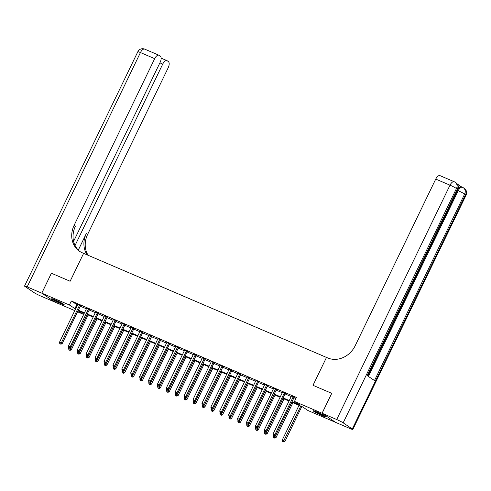 <?xml version="1.0" encoding="UTF-8"?>
<svg xmlns="http://www.w3.org/2000/svg" width="491" height="491" viewBox="0 0 491 491"><rect width="100%" height="100%" fill="white"/><g stroke="black" fill="none" stroke-linecap="round" stroke-linejoin="round"><path stroke-width="0.74" d="M55.139 299.841A6.929 0.559 25.8 0 1 64.223 304.776A6.929 0.559 25.8 0 1 60.829 303.684A6.929 0.559 25.8 0 1 51.745 298.749A6.929 0.559 25.8 0 1 55.139 299.841M316.542 411.839A6.929 0.559 25.8 0 1 325.625 416.773A6.929 0.559 25.8 0 1 322.231 415.681A6.929 0.559 25.8 0 1 313.148 410.746A6.929 0.559 25.8 0 1 316.542 411.839M331.707 393.328L313.006 385.312L331.707 393.328L322.071 413.25L335.574 422.352L307.974 410.531L302.499 406.836L291.783 402.246M83.439 312.982L82.899 314.093L77.56 311.81M74.779 310.619L55.299 302.272L41.796 293.17L69.397 304.991L75.571 308.98M292.028 401.724L299.946 405.118L294.471 401.429L296.398 397.44L71.324 301.008L77.498 304.997M80.279 306.188L86.398 308.814M89.184 310.005L95.303 312.626M98.083 313.817L104.209 316.443M106.989 317.634L113.108 320.255M115.894 321.445L122.014 324.072M124.794 325.263L130.913 327.884M133.699 329.074L139.818 331.701M142.599 332.892L148.724 335.513M151.504 336.709L157.623 339.33M160.41 340.521L166.529 343.141M169.309 344.338L175.434 346.959M178.215 348.15L184.334 350.77M187.12 351.967L193.239 354.588M196.019 355.779L202.145 358.399M204.925 359.596L211.044 362.217M213.831 363.408L219.95 366.028M222.73 367.225L228.849 369.846M231.635 371.036L237.754 373.663M240.541 374.854L246.66 377.475M249.44 378.665L255.559 381.292M258.346 382.483L264.465 385.104M267.245 386.294L273.37 388.921M276.151 390.112L282.27 392.732M285.056 393.923L291.175 396.55M293.956 397.741L295.858 398.557M294.324 397.201L291.427 395.961M285.418 393.389L282.521 392.149M276.519 389.572L273.622 388.332M267.613 385.76L264.717 384.521M258.708 381.943L255.817 380.703M249.809 378.131L246.912 376.892M240.903 374.314L238.006 373.074M232.004 370.502L229.107 369.257M223.098 366.685L220.201 365.445M214.193 362.874L211.296 361.628M205.293 359.056L202.396 357.816M196.388 355.245L193.491 353.999M187.482 351.427L184.585 350.187M178.583 347.61L175.686 346.37M169.677 343.798L166.78 342.558M160.772 339.981L157.875 338.741M151.872 336.169L148.976 334.93M142.967 332.352L140.07 331.112M134.061 328.54L131.171 327.301M125.162 324.723L122.265 323.483M116.257 320.911L113.36 319.672M107.357 317.094L104.46 315.854M98.452 313.283L95.555 312.043M89.546 309.465L86.649 308.225M80.647 305.654L77.75 304.408M73.589 241.388L160.146 62.339A5.327 2.602 113.2 0 0 160.262 56.078L159.188 55.354A5.327 2.602 113.2 0 0 158.974 55.238A5.327 2.602 113.2 0 0 154.69 58.662L140.444 52.555L27.158 286.897L41.76 293.152L51.395 273.223L70.127 281.251L83.611 253.356L327.773 357.97A22.205 19.29 -56 0 0 355.214 345.67L435.744 179.08A5.327 2.602 -66.8 0 1 440.034 175.661L454.279 181.762A5.327 2.602 113.2 0 0 449.995 185.187L435.744 179.08M51.426 273.241L41.796 293.17M71.324 301.008L69.397 304.991M294.471 401.429L322.071 413.25M313.006 385.312L326.497 357.417L313.006 385.312M78.351 310.177L84.47 312.798M87.257 313.988L93.376 316.609M96.156 317.806L102.281 320.427M105.062 321.617L111.181 324.244M113.967 325.435L120.086 328.056M122.867 329.246L128.992 331.873M131.772 333.064L137.891 335.684M140.678 336.875L146.797 339.502M149.577 340.693L155.696 343.313M158.483 344.504L164.602 347.131M167.382 348.322L173.507 350.942M176.287 352.133L182.406 354.76M185.193 355.95L191.312 358.571M194.092 359.768L200.218 362.389M202.998 363.579L209.117 366.2M211.903 367.397L218.022 370.018M220.803 371.208L226.928 373.829M229.708 375.026L235.827 377.647M238.614 378.837L244.733 381.458M247.513 382.655L253.638 385.275M256.419 386.466L262.538 389.087M265.324 390.284L271.443 392.904M274.224 394.095L280.343 396.722M283.129 397.913L289.248 400.533M78.038 310.821L82.899 314.093M288.996 401.055L282.877 398.428M280.091 397.237L273.972 394.617M271.192 393.426L265.072 390.799M262.286 389.608L256.167 386.988M253.387 385.797L247.261 383.17M244.481 381.98L238.362 379.359M235.576 378.168L229.457 375.541M226.676 374.351L220.551 371.73M217.771 370.539L211.652 367.912M208.865 366.722L202.746 364.101M199.966 362.904L193.841 360.284M191.06 359.093L184.941 356.472M182.155 355.275L176.036 352.655M173.255 351.464L167.136 348.843M164.35 347.646L158.231 345.026M155.451 343.835L149.325 341.214M146.545 340.017L140.426 337.397M137.64 336.206L131.52 333.585M128.74 332.389L122.615 329.768M119.835 328.577L113.716 325.95M110.929 324.76L104.81 322.139M102.03 320.948L95.905 318.321M93.124 317.131L87.005 314.51M84.219 313.319L78.1 310.693M76.799 304.696L74.871 308.686M293.409 396.587L293.323 396.673A0.89 0.773 -56 0 0 293.133 396.949L274.942 434.572L273.162 433.805L291.353 396.188A0.89 0.773 -56 0 0 291.445 395.869L291.458 395.752M294.477 397.047L294.238 397.287A0.89 0.773 -56 0 0 294.041 397.563L275.856 435.186L274.942 434.572L274.181 435.56L273.469 435.259L274.181 435.56M274.549 435.805L275.856 435.186M273.162 433.805L273.469 435.259M299.019 405.345L282.288 439.954L284.976 441.335L301.799 406.542M283.307 441.71L282.595 441.409L283.669 441.955L283.307 441.71L300.799 406.112M282.595 441.409L282.288 439.954M284.976 441.335L283.669 441.955M284.51 392.775L284.424 392.861A0.89 0.773 -56 0 0 284.228 393.131L266.042 430.754L264.262 429.993L282.448 392.37A0.89 0.773 -56 0 0 282.54 392.051L282.552 391.935M285.578 393.23L285.332 393.475A0.89 0.773 -56 0 0 285.142 393.751L266.951 431.368L266.042 430.754L265.281 431.749L264.569 431.442L265.281 431.749M265.643 431.994L266.951 431.368M264.262 429.993L264.569 431.442M275.604 388.958L275.519 389.044A0.89 0.773 -56 0 0 275.322 389.32L257.137 426.943L255.357 426.176L273.542 388.559A0.89 0.773 -56 0 0 273.634 388.24L273.647 388.123M276.672 389.418L276.433 389.658A0.89 0.773 -56 0 0 276.237 389.934L258.051 427.557L257.137 426.943L256.376 427.931L255.664 427.63L256.376 427.931M256.744 428.177L258.051 427.557M255.357 426.176L255.664 427.63M266.699 385.147L266.619 385.226A0.89 0.773 -56 0 0 266.423 385.503L248.231 423.125L246.451 422.364L264.643 384.741A0.89 0.773 -56 0 0 264.735 384.422L264.747 384.306M267.773 385.601L267.527 385.846A0.89 0.773 -56 0 0 267.331 386.122L249.146 423.739L248.231 423.125L247.47 424.12L246.758 423.813L247.47 424.12M247.838 424.365L249.146 423.739M246.451 422.364L246.758 423.813M273.726 435.431L273.383 436.143L276.077 437.518L292.9 402.724M274.401 437.898L273.69 437.591L274.77 438.144L274.401 437.898L291.893 402.295M273.69 437.591L273.383 436.143M276.077 437.518L274.77 438.144M264.827 431.614L264.477 432.325L267.172 433.706L283.994 398.907M265.496 434.081L264.784 433.78L265.864 434.326L265.496 434.081L282.994 398.477M264.784 433.78L264.477 432.325M267.172 433.706L265.864 434.326M255.921 427.802L255.578 428.514L258.272 429.889L275.089 395.095M256.597 430.269L255.885 429.963L256.959 430.515L256.597 430.269L274.088 394.666M255.885 429.963L255.578 428.514M258.272 429.889L256.959 430.515M257.8 381.329L257.714 381.415A0.89 0.773 -56 0 0 257.517 381.691L239.332 419.314L237.552 418.547L255.737 380.93A0.89 0.773 -56 0 0 255.829 380.605L255.842 380.488M258.867 381.789L258.628 382.029A0.89 0.773 -56 0 0 258.432 382.305L240.24 419.928L239.332 419.314L238.571 420.302L237.859 420.001L238.571 420.302M238.933 420.548L240.24 419.928M237.552 418.547L237.859 420.001M247.016 423.985L246.672 424.697L249.367 426.078L266.19 391.278M247.691 426.452L246.979 426.145L248.059 426.697L247.691 426.452L265.183 390.848M246.979 426.145L246.672 424.697M249.367 426.078L248.059 426.697M323.821 415.447A5.996 0.485 25.8 0 1 319.42 413.532A5.996 0.485 25.8 0 1 315.308 411.335M314.731 411.114A6.886 0.559 -154.2 0 0 319.383 413.588A6.886 0.559 -154.2 0 0 324.348 415.76M62.418 303.45A5.996 0.485 25.8 0 1 53.906 299.338M53.329 299.117A6.886 0.559 -154.2 0 0 62.952 303.763M458.306 188.397A5.327 2.602 -66.8 0 1 461.423 186.838L462.491 187.298A5.327 2.602 113.2 0 0 458.201 190.723L457.495 190.416M461.534 186.887L457.348 184.064M322.108 413.269L335.611 422.37L350.212 428.625A5.327 0.43 -154.2 0 0 352.82 429.465A5.327 0.43 -154.2 0 0 352.293 428.981L343.172 422.831A5.327 0.43 -154.2 0 0 336.709 419.523L322.108 413.269L331.738 393.34M336.709 419.523L449.995 185.187A5.327 0.43 25.8 0 1 456.458 188.495L457.367 189.109L367.2 375.621L374.504 380.543L464.664 194.025L465.578 194.645A5.327 0.43 25.8 0 1 466.1 195.13L352.82 429.465M51.395 273.223L70.127 281.251L83.611 253.356L82.328 252.804A22.205 19.29 124 0 1 79.548 251.294A22.205 19.29 124 0 1 74.153 225.246L154.69 58.662M75.049 245.469L162.736 64.088A5.327 2.602 113.2 0 1 167.02 60.663A5.327 2.602 113.2 0 1 167.235 60.78L168.315 61.504A5.327 2.602 113.2 0 1 168.192 67.764L87.656 234.348A22.205 19.29 124 0 0 88.135 255.295M87.116 254.854A22.205 19.29 124 0 1 86.342 233.464L78.321 250.066M27.158 286.897A5.327 0.43 -154.2 0 0 24.55 286.05A5.327 0.43 -154.2 0 0 25.072 286.541L34.198 292.691A5.327 0.43 -154.2 0 0 40.661 295.999L55.268 302.247L41.76 293.152M80.217 251.717A22.205 19.29 124 0 1 75.467 226.136L74.153 225.246M248.894 377.511L248.808 377.597A0.89 0.773 -56 0 0 248.612 377.874L230.426 415.496L228.646 414.735L246.832 377.113A0.89 0.773 -56 0 0 246.924 376.793L246.936 376.677M249.962 377.972L249.723 378.217A0.89 0.773 -56 0 0 249.526 378.493L231.341 416.11L230.426 415.496L229.665 416.491L228.953 416.184L229.665 416.491M230.034 416.736L231.341 416.11M228.646 414.735L228.953 416.184M239.995 373.7L239.909 373.786A0.89 0.773 -56 0 0 239.712 374.062L221.527 411.685L219.741 410.918L237.932 373.295A0.89 0.773 -56 0 0 238.025 372.976L238.037 372.859M241.063 374.16L240.817 374.4A0.89 0.773 -56 0 0 240.621 374.676L222.435 412.299L221.527 411.685L220.76 412.673L220.048 412.366L220.76 412.673M221.128 412.919L222.435 412.299M219.741 410.918L220.048 412.366M231.089 369.883L231.003 369.969A0.89 0.773 -56 0 0 230.807 370.245L212.621 407.868L210.842 407.107L229.027 369.484A0.89 0.773 -56 0 0 229.119 369.164L229.131 369.048M232.157 370.343L231.918 370.588A0.89 0.773 -56 0 0 231.721 370.858L213.536 408.481L212.621 407.868L211.86 408.862L211.148 408.555L211.86 408.862M212.222 409.107L213.536 408.481M210.842 407.107L211.148 408.555M222.184 366.071L222.098 366.157A0.89 0.773 -56 0 0 221.907 366.433L203.716 404.056L201.936 403.289L220.121 365.666A0.89 0.773 -56 0 0 220.214 365.347L220.226 365.23M223.252 366.532L223.012 366.771A0.89 0.773 -56 0 0 222.816 367.047L204.63 404.67L203.716 404.056L202.955 405.044L202.243 404.737L202.955 405.044M203.323 405.29L204.63 404.67M201.936 403.289L202.243 404.737M213.284 362.254L213.198 362.34A0.89 0.773 -56 0 0 213.002 362.616L194.817 400.239L193.037 399.478L211.222 361.855A0.89 0.773 -56 0 0 211.314 361.536L211.326 361.419M214.352 362.714L214.107 362.959A0.89 0.773 -56 0 0 213.916 363.23L195.725 400.852L194.817 400.239L194.055 401.233L193.344 400.926L194.055 401.233M194.418 401.478L195.725 400.852M193.037 399.478L193.344 400.926M238.117 420.173L237.767 420.885L240.461 422.26L257.284 387.467M238.792 422.641L238.08 422.334L239.154 422.886L238.792 422.641L256.284 387.037M238.08 422.334L237.767 420.885M240.461 422.26L239.154 422.886M229.211 416.356L228.867 417.068L231.562 418.449L248.378 383.649M229.886 418.823L229.174 418.516L230.248 419.068L229.886 418.823L247.378 383.219M229.174 418.516L228.867 417.068M231.562 418.449L230.248 419.068M220.306 412.544L219.962 413.256L222.656 414.631L239.479 379.838M220.981 415.012L220.269 414.705L221.349 415.257L220.981 415.012L238.473 379.408M220.269 414.705L219.962 413.256M222.656 414.631L221.349 415.257M211.406 408.727L211.062 409.439L213.751 410.82L230.574 376.02M212.081 411.194L211.369 410.887L212.443 411.44L212.081 411.194L229.573 375.59M211.369 410.887L211.062 409.439M213.751 410.82L212.443 411.44M202.501 404.915L202.157 405.627L204.851 407.002L221.668 372.209M203.176 407.383L202.464 407.076L203.538 407.628L203.176 407.383L220.668 371.779M202.464 407.076L202.157 405.627M204.851 407.002L203.538 407.628M204.379 358.442L204.293 358.528A0.89 0.773 -56 0 0 204.096 358.804L185.911 396.421L184.131 395.66L202.317 358.037A0.89 0.773 -56 0 0 202.409 357.718L202.421 357.601M205.447 358.896L205.207 359.142A0.89 0.773 -56 0 0 205.011 359.418L186.826 397.041L185.911 396.421L185.15 397.415L184.438 397.109L185.15 397.415M185.512 397.661L186.826 397.041M184.131 395.66L184.438 397.109M193.595 401.098L193.251 401.81L195.946 403.191L212.769 368.391M194.27 403.565L193.558 403.258L194.639 403.811L194.27 403.565L211.762 367.962M193.558 403.258L193.251 401.81M195.946 403.191L194.639 403.811M195.473 354.625L195.387 354.711A0.89 0.773 -56 0 0 195.197 354.987L177.005 392.61L175.226 391.849L193.411 354.226A0.89 0.773 -56 0 0 193.509 353.907L193.522 353.79M196.541 355.085L196.302 355.324A0.89 0.773 -56 0 0 196.105 355.601L177.92 393.223L177.005 392.61L176.244 393.604L175.532 393.297L176.244 393.604M176.613 393.85L177.92 393.223M175.226 391.849L175.532 393.297M184.696 397.287L184.352 397.998L187.04 399.373L203.863 364.58M185.371 399.754L184.659 399.447L185.733 399.999L185.371 399.754L202.863 364.15M184.659 399.447L184.352 397.998M187.04 399.373L185.733 399.999M186.574 350.813L186.488 350.899A0.89 0.773 -56 0 0 186.292 351.175L168.106 388.792L166.326 388.031L184.512 350.408A0.89 0.773 -56 0 0 184.604 350.089L184.616 349.973M187.642 351.268L187.396 351.513A0.89 0.773 -56 0 0 187.206 351.789L169.014 389.412L168.106 388.792L167.345 389.786L166.633 389.48L167.345 389.786M167.707 390.032L169.014 389.412M166.326 388.031L166.633 389.48M175.79 393.469L175.447 394.181L178.141 395.562L194.958 360.762M176.465 395.936L175.753 395.629L176.834 396.182L176.465 395.936L193.957 360.333M175.753 395.629L175.447 394.181M178.141 395.562L176.834 396.182M177.668 346.996L177.582 347.082A0.89 0.773 -56 0 0 177.386 347.358L159.201 384.981L157.421 384.22L175.606 346.597A0.89 0.773 -56 0 0 175.698 346.278L175.71 346.161M178.736 347.456L178.497 347.696A0.89 0.773 -56 0 0 178.301 347.972L160.115 385.595L159.201 384.981L158.44 385.969L157.728 385.668L158.44 385.969M158.802 386.221L160.115 385.595M157.421 384.22L157.728 385.668M166.885 389.658L166.541 390.37L169.235 391.744L186.058 356.951M167.56 392.119L166.848 391.818L167.928 392.37L167.56 392.119L185.058 356.521M166.848 391.818L166.541 390.37M169.235 391.744L167.928 392.37M168.763 343.184L168.683 343.27A0.89 0.773 -56 0 0 168.487 343.547L150.295 381.163L148.515 380.402L166.707 342.779A0.89 0.773 -56 0 0 166.799 342.46L166.811 342.344M169.837 343.639L169.591 343.884A0.89 0.773 -56 0 0 169.395 344.16L151.21 381.783L150.295 381.163L149.534 382.158L148.822 381.851L149.534 382.158M149.902 382.403L151.21 381.783M148.515 380.402L148.822 381.851M157.985 385.84L157.642 386.552L160.33 387.933L177.153 353.133M158.661 388.307L157.949 388L159.023 388.553L158.661 388.307L176.152 352.704M157.949 388L157.642 386.552M160.33 387.933L159.023 388.553M159.863 339.367L159.778 339.453A0.89 0.773 -56 0 0 159.581 339.729L141.396 377.352L139.616 376.591L157.801 338.968A0.89 0.773 -56 0 0 157.893 338.649L157.906 338.532M160.931 339.827L160.692 340.067A0.89 0.773 -56 0 0 160.496 340.343L142.304 377.966L141.396 377.352L140.635 378.34L139.923 378.039L140.635 378.34M140.997 378.592L142.304 377.966M139.616 376.591L139.923 378.039M149.08 382.023L148.736 382.735L151.431 384.115L168.253 349.322M149.755 384.49L149.043 384.189L150.123 384.735L149.755 384.49L167.247 348.892M149.043 384.189L148.736 382.735M151.431 384.115L150.123 384.735M150.958 335.556L150.872 335.641A0.89 0.773 -56 0 0 150.676 335.918L132.49 373.534L130.71 372.773L148.896 335.15A0.89 0.773 -56 0 0 148.988 334.831L149 334.715M152.026 336.01L151.787 336.255A0.89 0.773 -56 0 0 151.59 336.531L133.405 374.148L132.49 373.534L131.729 374.529L131.017 374.222L131.729 374.529M132.097 374.774L133.405 374.148M130.71 372.773L131.017 374.222M142.052 331.738L141.973 331.824A0.89 0.773 -56 0 0 141.776 332.1L123.591 369.723L121.805 368.956L139.996 331.339A0.89 0.773 -56 0 0 140.088 331.02L140.101 330.903M143.126 332.198L142.881 332.438A0.89 0.773 -56 0 0 142.685 332.714L124.499 370.337L123.591 369.723L122.824 370.711L122.112 370.41L122.824 370.711M123.192 370.957L124.499 370.337M121.805 368.956L122.112 370.41M133.153 327.927L133.067 328.013A0.89 0.773 -56 0 0 132.871 328.283L114.685 365.905L112.905 365.144L131.091 327.522A0.89 0.773 -56 0 0 131.183 327.202L131.195 327.086M134.221 328.381L133.982 328.626A0.89 0.773 -56 0 0 133.785 328.902L115.6 366.519L114.685 365.905L113.924 366.9L113.212 366.593L113.924 366.9M114.286 367.145L115.6 366.519M112.905 365.144L113.212 366.593M124.248 324.109L124.162 324.195A0.89 0.773 -56 0 0 123.965 324.471L105.78 362.094L104 361.327L122.185 323.71A0.89 0.773 -56 0 0 122.277 323.391L122.29 323.274M125.315 324.569L125.076 324.809A0.89 0.773 -56 0 0 124.88 325.085L106.694 362.708L105.78 362.094L105.019 363.082L104.307 362.781L105.019 363.082M105.387 363.328L106.694 362.708M104 361.327L104.307 362.781M115.348 320.298L115.262 320.384A0.89 0.773 -56 0 0 115.066 320.654L96.88 358.277L95.094 357.516L113.286 319.893A0.89 0.773 -56 0 0 113.378 319.573L113.39 319.457M116.416 320.752L116.171 320.997A0.89 0.773 -56 0 0 115.974 321.274L97.789 358.89L96.88 358.277L96.119 359.271L95.401 358.964L96.119 359.271M96.481 359.516L97.789 358.89M95.094 357.516L95.401 358.964M106.443 316.48L106.357 316.566A0.89 0.773 -56 0 0 106.16 316.842L87.975 354.465L86.195 353.698L104.38 316.081A0.89 0.773 -56 0 0 104.473 315.756L104.485 315.639M107.511 316.94L107.271 317.18A0.89 0.773 -56 0 0 107.075 317.456L88.889 355.079L87.975 354.465L87.214 355.453L86.502 355.153L87.214 355.453M87.576 355.699L88.889 355.079M86.195 353.698L86.502 355.153M97.537 312.669L97.451 312.749A0.89 0.773 -56 0 0 97.261 313.025L79.069 350.648L77.29 349.887L95.475 312.264A0.89 0.773 -56 0 0 95.567 311.945L95.585 311.828M98.605 313.123L98.366 313.368A0.89 0.773 -56 0 0 98.169 313.645L79.984 351.261L79.069 350.648L78.308 351.642L77.596 351.335L78.308 351.642M78.677 351.887L79.984 351.261M77.29 349.887L77.596 351.335M88.638 308.851L88.552 308.937A0.89 0.773 -56 0 0 88.355 309.213L70.17 346.836L68.39 346.069L86.576 308.452A0.89 0.773 -56 0 0 86.668 308.127L86.68 308.01M89.706 309.312L89.46 309.551A0.89 0.773 -56 0 0 89.27 309.827L71.078 347.45L70.17 346.836L69.409 347.824L68.697 347.518L69.409 347.824M69.771 348.07L71.078 347.45M68.39 346.069L68.697 347.518M79.732 305.034L79.646 305.12A0.89 0.773 -56 0 0 79.45 305.396L61.265 343.019L59.485 342.258L77.67 304.635A0.89 0.773 -56 0 0 77.762 304.316L77.774 304.199M80.8 305.494L80.561 305.74A0.89 0.773 -56 0 0 80.364 306.01L62.179 343.632L61.265 343.019L60.503 344.013L59.792 343.706L60.503 344.013M60.866 344.259L62.179 343.632M59.485 342.258L59.792 343.706M140.18 378.211L139.831 378.923L142.525 380.298L159.348 345.504M140.856 380.678L140.138 380.372L141.218 380.924L140.856 380.678L158.347 345.075M140.138 380.372L139.831 378.923M142.525 380.298L141.218 380.924M131.275 374.394L130.931 375.106L133.626 376.487L150.442 341.693M131.95 376.861L131.238 376.56L132.312 377.106L131.95 376.861L149.442 341.263M131.238 376.56L130.931 375.106M133.626 376.487L132.312 377.106M122.369 370.582L122.026 371.294L124.72 372.669L141.543 337.876M123.045 373.05L122.333 372.743L123.413 373.295L123.045 373.05L140.536 337.446M122.333 372.743L122.026 371.294M124.72 372.669L123.413 373.295M113.47 366.765L113.126 367.477L115.815 368.858L132.638 334.058M114.145 369.232L113.433 368.931L114.507 369.478L114.145 369.232L131.637 333.635M113.433 368.931L113.126 367.477M115.815 368.858L114.507 369.478M104.565 362.953L104.221 363.665L106.915 365.04L123.732 330.247M105.24 365.421L104.528 365.114L105.602 365.666L105.24 365.421L122.732 329.817M104.528 365.114L104.221 363.665M106.915 365.04L105.602 365.666M95.659 359.136L95.315 359.848L98.01 361.229L114.833 326.429M96.334 361.603L95.622 361.302L96.702 361.849L96.334 361.603L113.826 325.999M95.622 361.302L95.315 359.848M98.01 361.229L96.702 361.849M86.76 355.324L86.416 356.036L89.104 357.411L105.927 322.618M87.435 357.792L86.723 357.485L87.797 358.037L87.435 357.792L104.927 322.188M86.723 357.485L86.416 356.036M89.104 357.411L87.797 358.037M77.854 351.507L77.51 352.219L80.205 353.6L97.022 318.8M78.529 353.974L77.817 353.667L78.891 354.22L78.529 353.974L96.021 318.371M77.817 353.667L77.51 352.219M80.205 353.6L78.891 354.22M68.949 347.696L68.605 348.407L71.299 349.782L88.122 314.989M69.624 350.163L68.912 349.856L69.992 350.408L69.624 350.163L87.122 314.559M68.912 349.856L68.605 348.407M71.299 349.782L69.992 350.408M293.323 396.673L294.238 397.287M293.133 396.949L294.041 397.563M284.424 392.861L285.332 393.475M284.228 393.131L285.142 393.751M275.519 389.044L276.433 389.658M275.322 389.32L276.237 389.934M266.619 385.226L267.527 385.846M266.423 385.503L267.331 386.122M257.714 381.415L258.628 382.029M257.517 381.691L258.432 382.305M352.293 428.981L465.578 194.645A5.327 4.628 -56 0 0 464.283 188.391L463.369 187.777A5.327 4.628 124 0 1 464.664 194.025A5.327 0.43 25.8 0 0 458.201 190.723L368.422 376.444M367.777 376.008L457.894 189.594A5.327 0.43 25.8 0 0 457.367 189.109A5.327 4.628 -56 0 0 456.071 182.855L455.163 182.241A5.327 5.327 0 0 0 454.279 181.762A5.327 2.602 113.2 0 1 454.494 181.879A5.327 4.628 124 0 1 455.163 182.241A5.327 4.628 124 0 1 456.458 188.495L343.172 422.831M462.706 187.415A5.327 2.602 113.2 0 0 462.491 187.298A5.327 5.327 0 0 1 463.369 187.777A5.327 4.628 124 0 0 462.706 187.415M86.342 233.464L87.656 234.348M162.736 64.088L159.888 62.866M140.444 52.555A5.327 2.602 -66.8 0 1 144.728 49.137A5.327 5.327 0 0 0 137.836 51.715A5.327 0.43 25.8 0 1 140.444 52.555M248.808 377.597L249.723 378.217M248.612 377.874L249.526 378.493M239.909 373.786L240.817 374.4M239.712 374.062L240.621 374.676M231.003 369.969L231.918 370.588M230.807 370.245L231.721 370.858M222.098 366.157L223.012 366.771M221.907 366.433L222.816 367.047M213.198 362.34L214.107 362.959M213.002 362.616L213.916 363.23M204.293 358.528L205.207 359.142M204.096 358.804L205.011 359.418M195.387 354.711L196.302 355.324M195.197 354.987L196.105 355.601M186.488 350.899L187.396 351.513M186.292 351.175L187.206 351.789M177.582 347.082L178.497 347.696M177.386 347.358L178.301 347.972M168.683 343.27L169.591 343.884M168.487 343.547L169.395 344.16M159.778 339.453L160.692 340.067M159.581 339.729L160.496 340.343M150.872 335.641L151.787 336.255M150.676 335.918L151.59 336.531M141.973 331.824L142.881 332.438M141.776 332.1L142.685 332.714M133.067 328.013L133.982 328.626M132.871 328.283L133.785 328.902M124.162 324.195L125.076 324.809M123.965 324.471L124.88 325.085M115.262 320.384L116.171 320.997M115.066 320.654L115.974 321.274M106.357 316.566L107.271 317.18M106.16 316.842L107.075 317.456M97.451 312.749L98.366 313.368M97.261 313.025L98.169 313.645M88.552 308.937L89.46 309.551M88.355 309.213L89.27 309.827M79.646 305.12L80.561 305.74M79.45 305.396L80.364 306.01M457.894 189.594A5.327 5.327 0 0 0 456.071 182.855M466.1 195.13A5.327 5.327 0 0 0 464.283 188.391M167.02 60.663L161.134 58.141M158.974 55.238L144.728 49.137M137.836 51.715L24.55 286.05"/></g></svg>
